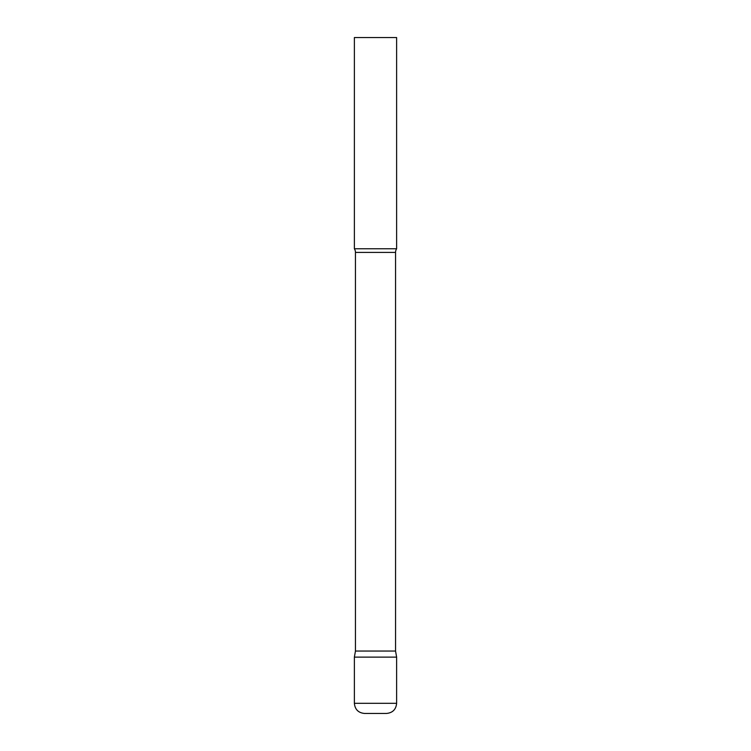 <?xml version="1.0" encoding="UTF-8"?>
<svg xmlns="http://www.w3.org/2000/svg" width="751" height="751" viewBox="0 0 751 751"><rect width="100%" height="100%" fill="white"/><g stroke="black" fill="none" stroke-linecap="round" stroke-linejoin="round"><path stroke-width="1.13" d="M354.378 703.312L354.378 657.125L355.448 651.051L395.552 651.051L396.622 657.125L354.378 657.125L396.622 657.125L396.622 703.312L354.378 703.312C354.979 709.47 358.358 712.849 364.517 713.45L386.483 713.45C392.642 712.849 396.021 709.47 396.622 703.312M395.552 651.051L395.552 252.42A6.759 6.759 0 0 1 396.622 248.769L396.622 37.55L354.378 37.55L354.378 248.769A6.759 6.759 0 0 1 355.448 252.42L395.552 252.42M355.448 651.051L355.448 252.42M354.378 248.769L396.622 248.769"/></g></svg>

